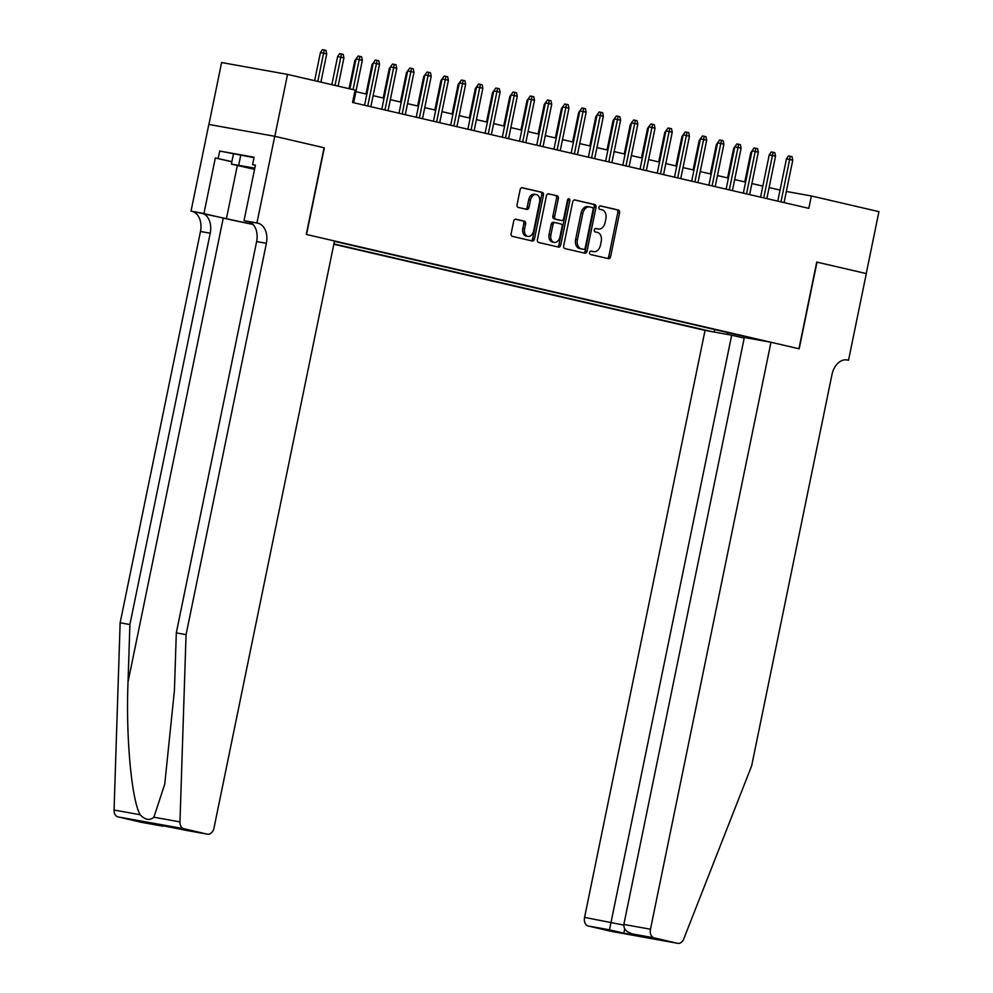 <?xml version="1.0" encoding="UTF-8"?>
<svg xmlns="http://www.w3.org/2000/svg" width="993" height="993" viewBox="0 0 993 993"><rect width="100%" height="100%" fill="white"/><g stroke="black" fill="none" stroke-linecap="round" stroke-linejoin="round"><path stroke-width="1.49" d="M589.619 252.52A1.738 1.216 100.2 0 0 590.45 254.493L608.411 258.652A2.482 1.738 100.2 0 0 608.473 258.664A2.482 1.738 100.2 0 0 610.596 256.616L619.582 212.862A2.482 1.738 100.2 0 0 618.391 210.032L600.43 205.874A1.738 1.216 100.2 0 0 599.735 209.275L602.056 209.808A7.944 5.548 100.2 0 1 605.867 218.845L605.122 222.494A7.944 5.548 100.2 0 1 598.307 229.06A7.944 5.548 100.2 0 1 598.121 229.023L595.788 228.477A1.738 1.216 100.2 0 0 595.092 231.878L597.414 232.424A7.944 5.548 100.2 0 1 601.224 241.46L600.48 245.097A7.944 5.548 100.2 0 1 593.665 251.663A7.944 5.548 100.2 0 1 593.479 251.626L591.158 251.092A1.738 1.216 100.2 0 0 589.619 252.52M515.851 219.217A2.482 1.738 100.2 0 0 515.789 219.205A2.482 1.738 100.2 0 0 513.666 221.265L511.147 233.541A2.482 1.738 100.2 0 0 512.338 236.359L532.273 240.989A2.482 1.738 100.2 0 0 532.335 241.001A2.482 1.738 100.2 0 0 534.47 238.953L543.444 195.187A2.482 1.738 100.2 0 0 542.252 192.369L522.318 187.739A2.482 1.738 100.2 0 0 522.256 187.727A2.482 1.738 100.2 0 0 520.121 189.775L517.08 204.608A2.482 1.738 100.2 0 0 518.272 207.438L526.811 209.411A2.482 1.738 100.2 0 0 526.861 209.424A2.482 1.738 100.2 0 0 528.996 207.376L530.51 200.015A6.641 4.642 100.2 0 1 536.208 194.529A6.641 4.642 100.2 0 1 539.547 202.125L533.638 230.922A6.641 4.642 100.2 0 1 527.941 236.408A6.641 4.642 100.2 0 1 524.589 228.824L525.582 224.021A2.482 1.738 100.2 0 0 524.391 221.203L515.727 219.205M141.776 822.378A7.584 5.3 -79.8 0 1 141.602 822.353A7.584 5.3 -79.8 0 1 141.416 822.316L117.919 816.854A7.584 5.3 -79.8 0 1 114.058 810.04L120.141 622.772L200.474 231.468A17.7 12.363 100.2 0 0 191.972 211.335L191.028 211.112L208.828 124.435L274.738 136.289L324.326 147.808L274.825 136.314L287.536 74.401L221.613 62.534L208.915 124.448M324.326 147.808L306.527 234.485L798.943 348.754L816.73 262.078L866.231 273.559L878.942 211.646L811.368 195.969L786.344 191.463M287.536 74.401L355.109 90.078L352.565 102.465L808.823 208.344L811.368 195.969M563.701 245.73A2.482 1.738 100.2 0 0 564.893 248.56L584.84 253.19A2.482 1.738 100.2 0 0 584.889 253.203A2.482 1.738 100.2 0 0 587.024 251.142L596.011 207.388A2.482 1.738 100.2 0 0 594.819 204.57L574.873 199.941A2.482 1.738 100.2 0 0 574.81 199.928A2.482 1.738 100.2 0 0 572.688 201.976L563.701 245.73M558.55 247.083L538.616 242.466A2.482 1.738 100.2 0 1 537.424 239.636L546.398 195.882A2.482 1.738 100.2 0 1 548.533 193.834A2.482 1.738 100.2 0 1 548.595 193.846L557.123 195.82A2.482 1.738 100.2 0 1 558.314 198.65L554.677 216.387A2.482 1.738 100.2 0 0 555.869 219.217L561.529 220.533A2.482 1.738 100.2 0 0 561.591 220.545A2.482 1.738 100.2 0 0 563.714 218.485L567.512 200.015A1.738 1.216 100.2 0 1 569.87 200.561L560.747 245.048A2.482 1.738 100.2 0 1 558.612 247.096A2.482 1.738 100.2 0 1 558.55 247.083M333.834 244.253L705.042 330.396L584.567 917.371L623.753 925.079M333.909 243.906L711.993 331.65M764.014 341.009L334.43 241.324M780.051 190.085L769.116 187.553M762.835 186.088L751.887 183.556M745.619 182.104L734.671 179.559M728.403 178.107L717.455 175.562M711.187 174.11L700.239 171.566M693.97 170.113L683.023 167.569M676.754 166.116L665.806 163.572M659.538 162.12L648.59 159.575M642.322 158.123L631.374 155.591M625.094 154.126L614.158 151.594M607.877 150.129L596.942 147.597M590.661 146.132L579.726 143.6M573.445 142.148L562.497 139.603M556.229 138.151L545.281 135.607M539.013 134.154L528.065 131.61M521.797 130.157L510.849 127.613M504.581 126.161L493.633 123.616M487.364 122.164L476.417 119.619M470.148 118.167L459.2 115.635M452.932 114.17L441.984 111.638M435.716 110.173L424.768 107.641M418.487 106.177L407.552 103.644M401.271 102.192L390.336 99.648M384.055 98.195L373.12 95.651M366.839 94.198L355.891 91.654M714.675 329.564L714.166 332.047M726.715 334.306L728.378 332.742M745.991 336.838L745.793 337.732M590.761 251.092L591.691 251.303A7.944 5.548 100.2 0 0 591.878 251.341A7.944 5.548 100.2 0 0 592.076 251.378M596.719 228.762A7.944 5.548 100.2 0 1 596.52 228.738A7.944 5.548 100.2 0 1 596.334 228.7L595.403 228.477M607.095 258.354A2.482 1.738 100.2 0 0 608.821 256.293L617.795 212.539A2.482 1.738 100.2 0 0 616.603 209.722L600.033 205.874M583.524 252.88A2.482 1.738 100.2 0 0 585.237 250.832L594.224 207.065A2.482 1.738 100.2 0 0 593.032 204.248L574.401 199.928M583.673 249.355A1.738 1.216 100.2 0 0 585.2 247.927L593.094 209.511A1.738 1.216 100.2 0 0 592.262 207.537L589.805 206.966A7.944 5.548 100.2 0 0 589.619 206.929A7.944 5.548 100.2 0 0 582.804 213.495L577.417 239.747A7.944 5.548 100.2 0 0 581.228 248.784L581.898 249.032A1.738 1.216 100.2 0 0 581.972 249.044L583.71 249.355M589.42 206.904L588.03 206.643A7.944 5.548 100.2 0 0 587.831 206.606A7.944 5.548 100.2 0 0 581.017 213.172L582.804 213.495M581.898 249.032L579.44 248.461A7.944 5.548 100.2 0 1 575.63 239.425L581.017 213.172M548.124 193.821L557.123 195.82M559.866 220.223A2.482 1.738 100.2 0 1 559.804 220.223A2.482 1.738 100.2 0 1 559.742 220.21L554.082 218.894A2.482 1.738 100.2 0 1 552.89 216.064L556.539 198.327A2.482 1.738 100.2 0 0 555.348 195.497M557.247 246.785A2.482 1.738 100.2 0 0 558.96 244.725L568.095 200.238A1.738 1.216 100.2 0 0 568.008 198.985M550.892 234.807A6.641 4.642 100.2 0 0 554.243 242.391A6.641 4.642 100.2 0 0 559.94 236.905L562.026 226.752A2.482 1.738 100.2 0 0 560.834 223.934L555.174 222.618A2.482 1.738 100.2 0 0 555.112 222.606A2.482 1.738 100.2 0 0 552.977 224.654L550.892 234.807L549.117 234.485A6.641 4.642 100.2 0 0 552.456 242.069L554.243 242.391M555.05 222.593L553.386 222.295A2.482 1.738 100.2 0 0 553.324 222.283A2.482 1.738 100.2 0 0 551.202 224.331L552.977 224.654M549.117 234.485L551.202 224.331M527.941 236.408L526.153 236.098A6.641 4.642 100.2 0 1 522.814 228.502L523.795 223.71A2.482 1.738 100.2 0 0 522.603 220.88L515.379 219.205M536.208 194.529L534.42 194.218A6.641 4.642 100.2 0 0 528.723 199.705L530.51 200.015M525.496 209.113A2.482 1.738 100.2 0 0 527.209 207.053L528.723 199.705M530.97 240.691A2.482 1.738 100.2 0 0 532.682 238.63L541.669 194.876A2.482 1.738 100.2 0 0 540.477 192.046L521.846 187.727M751.676 152.624L750.832 152.475L744.787 181.905M750.832 152.475L752.967 149.558M780.957 201.877L789.671 159.463L786.456 158.88L788.516 155.951L790.304 156.273L789.671 159.463L792.762 160.183L784.06 202.597M786.456 158.88L777.78 201.145M790.304 156.273L792.029 156.671L792.762 160.183M254.767 168.326L241.249 165.943L254.605 169.108M255.387 165.322L252.57 164.664L254.084 157.229L219.714 151.048L253.997 157.664M254.556 169.331L231.381 164.106L254.804 168.14M233.417 154.2L231.381 164.106M240.778 155.045L238.742 164.95M744.204 338.104L731.68 335.2L609.491 929.833L588.204 925.997L611.7 931.446L677.611 943.313A7.584 5.3 100.2 0 0 677.797 943.35A7.584 5.3 100.2 0 0 683.792 938.832L751.639 765.901L831.973 374.584A17.7 12.363 -79.8 0 1 847.153 359.962A17.7 12.363 -79.8 0 1 847.575 360.049L848.519 360.26L866.318 273.584L816.73 262.09M731.68 335.2L705.042 330.396M816.991 262.14L799.191 348.816L770.965 342.262L650.477 929.225A7.584 5.3 100.2 0 0 654.114 937.864L677.611 943.313M848.519 360.26L846.148 359.838M770.965 342.262L744.328 337.471L623.84 924.433L650.477 929.225M588.204 925.997A7.584 5.3 -79.8 0 1 584.567 917.371M654.114 937.864L632.454 933.941L646.369 937.169M646.741 937.255L632.826 934.028C626.583 932.253 623.592 929.051 623.84 924.433M647.113 937.342L623.778 933.147L624.758 928.927M120.141 622.772L129.897 624.535L210.218 233.218A17.7 12.363 100.2 0 0 201.728 213.085L223.251 218.088A32.943 0.819 -168.4 0 0 253.078 224.443M129.897 624.535L128.035 681.955C125.776 736.756 131.486 799.452 140.125 814.732C145.189 819.933 149.782 820.764 153.903 817.214L164.751 784.122L174.433 690.309L176.307 632.889L256.628 241.572A17.7 12.363 100.2 0 0 248.138 221.439L257.895 223.202L256.939 222.978L274.738 136.289M324.066 147.746L306.266 234.422L334.504 240.976L214.016 827.939A7.584 5.3 100.2 0 1 207.512 834.207A7.584 5.3 100.2 0 1 207.326 834.17L183.829 828.721L117.919 816.854M176.307 632.889L186.063 634.639L266.385 243.335A17.7 12.363 100.2 0 0 257.895 223.202M153.903 817.214L179.969 821.906L186.063 634.639M231.853 161.797L215.332 157.961L231.89 161.66M219.714 151.048L218.187 158.47M252.57 164.664L255.412 165.173L244.03 220.657L256.939 222.978M191.028 211.112L226.416 218.659A28.449 0.708 -168.4 0 0 252.942 224.294M215.332 157.961L203.95 213.433M249.727 221.973L244.03 220.657M179.969 821.906A7.584 5.3 100.2 0 0 183.829 828.721M141.416 822.316L167.705 826.3M162.703 826.139L149.149 822.961M148.416 822.825L186.026 830.334M734.448 148.627L733.616 148.478L727.571 177.908M733.616 148.478L735.751 145.561M717.231 144.63L716.4 144.482L710.355 173.912M716.4 144.482L718.535 141.565M700.015 140.634L699.184 140.485L693.139 169.915M699.184 140.485L701.319 137.568M682.799 136.637L681.968 136.488L675.923 165.918M681.968 136.488L684.103 133.571M763.741 197.88L772.455 155.467L769.24 154.883L771.3 151.954L773.088 152.277L772.455 155.467L775.545 156.186L766.844 198.6M769.24 154.883L760.564 197.148M773.088 152.277L774.813 152.674L775.545 156.186M746.525 193.896L755.226 151.47L752.024 150.886L754.084 147.957L755.872 148.28L755.226 151.47L758.329 152.19L749.628 194.603M752.024 150.886L743.347 193.151M755.872 148.28L757.585 148.677L758.329 152.19M729.309 189.899L738.01 147.473L734.808 146.902L736.868 143.96L738.655 144.283L738.01 147.473L741.113 148.193L732.412 190.619M734.808 146.902L726.131 189.154M738.655 144.283L740.368 144.68L741.113 148.193M712.093 185.902L720.794 143.476L717.591 142.905L719.652 139.963L721.439 140.286L720.794 143.476L723.897 144.196L715.183 186.622M717.591 142.905L708.915 185.157M721.439 140.286L723.152 140.696L723.897 144.196M665.583 132.64L664.751 132.491L658.707 161.933M664.751 132.491L666.886 129.574M694.877 181.905L703.578 139.479L700.375 138.908L702.436 135.979L704.223 136.289L703.578 139.479L706.681 140.199L697.967 182.625M700.375 138.908L691.699 181.16M704.223 136.289L705.936 136.699L706.681 140.199M648.367 128.643L647.523 128.494L641.49 157.937M647.523 128.494L649.67 125.577M677.66 177.908L686.362 135.482L683.159 134.911L685.22 131.982L686.995 132.305L686.362 135.482L689.465 136.202L680.751 178.628M683.159 134.911L674.483 177.176M686.995 132.305L688.72 132.702L689.465 136.202M631.151 124.659L630.307 124.497L624.274 153.94M630.307 124.497L632.442 121.58M660.444 173.912L669.145 131.486L665.943 130.915L668.004 127.985L669.779 128.308L669.145 131.486L672.249 132.206L663.535 174.631M665.943 130.915L657.267 173.179M669.779 128.308L671.504 128.705L672.249 132.206M613.935 120.662L613.091 120.501L607.046 149.943M613.091 120.501L615.226 117.584M643.216 169.915L651.929 127.501L648.727 126.918L650.787 123.988L652.562 124.311L651.929 127.501L655.032 128.221L646.319 170.635M648.727 126.918L640.051 169.182M652.562 124.311L654.288 124.708L655.032 128.221M596.719 116.665L595.874 116.516L589.83 145.946M595.874 116.516L598.009 113.587M626 165.918L634.713 123.504L631.511 122.921L633.571 119.992L635.346 120.314L634.713 123.504L637.816 124.224L629.103 166.638M631.511 122.921L622.834 165.186M635.346 120.314L637.072 120.712L637.816 124.224M579.502 112.668L578.658 112.519L572.613 141.949M578.658 112.519L580.793 109.602M608.783 161.921L617.497 119.508L614.282 118.924L616.355 115.995L618.13 116.318L617.497 119.508L620.588 120.227L611.887 162.641M614.282 118.924L605.618 161.189M618.13 116.318L619.855 116.715L620.588 120.227M562.286 108.671L561.442 108.522L555.397 137.953M561.442 108.522L563.577 105.606M591.567 157.924L600.281 115.511L597.066 114.927L599.139 111.998L600.914 112.321L600.281 115.511L603.372 116.231L594.67 158.644M597.066 114.927L588.39 157.192M600.914 112.321L602.639 112.718L603.372 116.231M545.07 104.675L544.226 104.526L538.181 133.956M544.226 104.526L546.361 101.609M574.351 153.94L583.065 111.514L579.85 110.931L581.91 108.001L583.698 108.324L583.065 111.514L586.155 112.234L577.454 154.647M579.85 110.931L571.174 153.195M583.698 108.324L585.423 108.721L586.155 112.234M527.842 100.678L527.01 100.529L520.965 129.959M527.01 100.529L529.145 97.612M557.135 149.943L565.849 107.517L562.634 106.946L564.694 104.004L566.482 104.327L565.849 107.517L568.939 108.237L560.238 150.663M562.634 106.946L553.957 149.198M566.482 104.327L568.207 104.724L568.939 108.237M510.625 96.681L509.794 96.532L503.749 125.962M509.794 96.532L511.929 93.615M539.919 145.946L548.62 103.52L545.418 102.949L547.478 100.008L549.266 100.33L548.62 103.52L551.723 104.24L543.022 146.666M545.418 102.949L536.741 145.201M549.266 100.33L550.978 100.74L551.723 104.24M493.409 92.684L492.578 92.535L486.533 121.978M492.578 92.535L494.713 89.618M522.703 141.949L531.404 99.523L528.202 98.952L530.262 96.023L532.049 96.333L531.404 99.523L534.507 100.243L525.806 142.669M528.202 98.952L519.525 141.205M532.049 96.333L533.762 96.743L534.507 100.243M476.193 88.687L475.362 88.538L469.317 117.981M475.362 88.538L477.496 85.621M505.487 137.953L514.188 95.527L510.985 94.956L513.046 92.026L514.833 92.349L514.188 95.527L517.291 96.247L508.577 138.672M510.985 94.956L502.309 137.22M514.833 92.349L516.546 92.746L517.291 96.247M458.977 84.703L458.133 84.542L452.1 113.984M458.133 84.542L460.28 81.625M488.271 133.956L496.972 91.53L493.769 90.959L495.83 88.029L497.617 88.352L496.972 91.53L500.075 92.25L491.361 134.676M493.769 90.959L485.093 133.223M497.617 88.352L499.33 88.749L500.075 92.25M441.761 80.706L440.917 80.545L434.884 109.987M440.917 80.545L443.064 77.628M471.054 129.959L479.756 87.545L476.553 86.962L478.614 84.033L480.389 84.355L479.756 87.545L482.859 88.265L474.145 130.679M476.553 86.962L467.877 129.227M480.389 84.355L482.114 84.753L482.859 88.265M424.545 76.709L423.701 76.56L417.668 105.99M423.701 76.56L425.836 73.631M453.826 125.962L462.539 83.549L459.337 82.965L461.397 80.036L463.172 80.359L462.539 83.549L465.643 84.268L456.929 126.682M459.337 82.965L450.661 125.23M463.172 80.359L464.898 80.756L465.643 84.268M407.329 72.712L406.485 72.563L400.44 101.994M406.485 72.563L408.619 69.647M436.61 121.965L445.323 79.552L442.121 78.968L444.181 76.039L445.956 76.362L445.323 79.552L448.426 80.272L439.713 122.685M442.121 78.968L433.444 121.233M445.956 76.362L447.682 76.759L448.426 80.272M390.112 68.716L389.268 68.567L383.224 97.997M389.268 68.567L391.403 65.65M419.394 117.968L428.107 75.555L424.905 74.971L426.965 72.042L428.74 72.365L428.107 75.555L431.21 76.275L422.497 118.688M424.905 74.971L416.228 117.236M428.74 72.365L430.466 72.762L431.21 76.275M372.896 64.719L372.052 64.57L366.007 94M372.052 64.57L374.187 61.653M402.177 113.984L410.891 71.558L407.676 70.975L409.749 68.045L411.524 68.368L410.891 71.558L413.982 72.278L405.281 114.692M407.676 70.975L399.012 113.239M411.524 68.368L413.249 68.765L413.982 72.278M355.68 60.722L354.836 60.573L349.064 88.675M354.836 60.573L356.971 57.656M384.961 109.987L393.675 67.561L390.46 66.99L392.52 64.049L394.308 64.371L393.675 67.561L396.766 68.281L388.064 110.707M390.46 66.99L381.784 109.242M394.308 64.371L396.033 64.768L396.766 68.281M337.62 56.576L339.68 53.647L341.468 53.97L343.181 54.367L343.926 57.879L337.62 56.576L331.848 84.678M341.468 53.97L335.026 85.423M343.926 57.879L338.116 86.143M367.745 105.99L376.459 63.564L373.244 62.993L375.304 60.064L377.092 60.374L376.459 63.564L379.549 64.284L370.848 106.71M373.244 62.993L364.568 105.246M377.092 60.374L378.817 60.784L379.549 64.284M320.404 52.579L322.464 49.65L324.239 49.973L325.965 50.37L326.709 53.883L320.404 52.579L314.632 80.694M324.239 49.973L317.81 81.426M326.709 53.883L320.9 82.146M353.074 89.606L359.243 59.568L356.028 58.997L358.088 56.067L359.876 56.378L359.243 59.568L362.333 60.288L353.632 102.713M356.028 58.997L349.896 88.873M359.876 56.378L361.601 56.787L362.333 60.288M591.691 251.303L593.479 251.626M596.334 228.7L598.121 229.023M616.603 209.722L618.391 210.032M617.795 212.539L619.582 212.862M608.821 256.293L610.596 256.616M593.032 204.248L594.819 204.57M594.224 207.065L596.011 207.388M585.237 250.832L587.024 251.142M575.63 239.425L577.417 239.747M579.44 248.461L581.228 248.784M556.539 198.327L558.314 198.65M552.89 216.064L554.677 216.387M554.082 218.894L555.869 219.217M559.742 220.21L561.529 220.533M568.095 200.238L569.87 200.561M558.96 244.725L560.747 245.048M522.603 220.88L524.391 221.203M523.795 223.71L525.582 224.021M522.814 228.502L524.589 228.824M527.209 207.053L528.996 207.376M540.477 192.046L542.252 192.369M541.669 194.876L543.444 195.187M532.682 238.63L534.47 238.953M623.778 933.147L609.491 929.833M846.731 359.888L847.575 360.049M128.035 681.955L223.251 218.088M256.628 241.572L266.385 243.335M210.218 233.218L200.474 231.468M148.776 822.899L207.326 834.17M114.058 810.04L140.125 814.732M201.728 213.085L191.972 211.335M237.327 165.483L226.416 218.659M591.878 251.341L593.665 251.663M596.52 228.738L598.307 229.06M587.831 206.606L589.619 206.929M559.804 220.223L561.591 220.545M553.324 222.283L555.112 222.606M677.797 943.35L611.887 931.484M141.602 822.353L163.075 826.213M186.039 830.347L207.512 834.207"/></g></svg>
